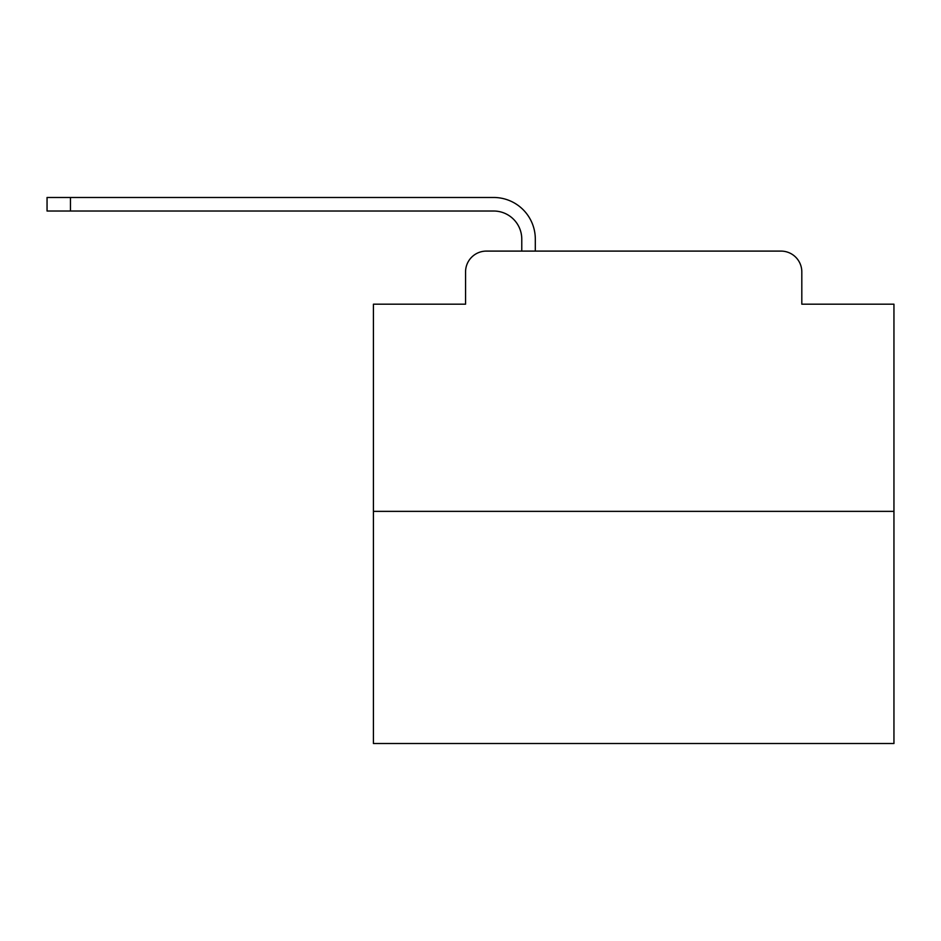 <?xml version="1.0" encoding="UTF-8"?>
<svg xmlns="http://www.w3.org/2000/svg" width="941" height="941" viewBox="0 0 941 941"><rect width="100%" height="100%" fill="white"/><g stroke="black" fill="none" stroke-linecap="round" stroke-linejoin="round"><path stroke-width="1.41" d="M465.56 271.914L465.56 304.19L465.56 271.914A20.82 20.82 0 0 1 486.379 251.094L521.773 251.094L521.773 239.12A28.112 28.112 0 0 0 493.66 211.019L47.05 211.019L47.05 197.481L493.66 197.481A41.639 41.639 0 0 1 535.311 239.12L535.311 251.094L552.485 251.094M893.95 511.363L373.424 511.363L373.424 743.519L893.95 743.519L893.95 304.19L801.814 304.19L801.814 271.914A20.82 20.82 0 0 0 780.995 251.094L486.379 251.094M373.424 511.363L373.424 304.19L465.56 304.19M714.889 251.094L780.995 251.094M801.814 304.19L801.814 271.914M521.773 239.12A28.112 28.112 0 0 0 493.66 211.019A28.112 28.112 0 0 1 521.773 239.12A28.112 28.112 0 0 0 493.66 211.019A28.112 28.112 0 0 1 521.773 239.12A28.112 28.112 0 0 0 493.66 211.019A28.112 28.112 0 0 1 521.773 239.12A28.112 28.112 0 0 0 493.66 211.019A28.112 28.112 0 0 1 521.773 239.12A28.112 28.112 0 0 0 493.66 211.019A28.112 28.112 0 0 1 521.773 239.12A28.112 28.112 0 0 0 493.66 211.019A28.112 28.112 0 0 1 521.773 239.12A28.112 28.112 0 0 0 493.66 211.019A28.112 28.112 0 0 1 521.773 239.12A28.112 28.112 0 0 0 493.66 211.019A28.112 28.112 0 0 1 521.773 239.12A28.112 28.112 0 0 0 493.66 211.019A28.112 28.112 0 0 1 521.773 239.12A28.112 28.112 0 0 0 493.66 211.019A28.112 28.112 0 0 1 521.773 239.12A28.112 28.112 0 0 0 493.66 211.019A28.112 28.112 0 0 1 521.773 239.12A28.112 28.112 0 0 0 493.66 211.019A28.112 28.112 0 0 1 521.773 239.12A28.112 28.112 0 0 0 493.66 211.019A28.112 28.112 0 0 1 521.773 239.12A28.112 28.112 0 0 0 493.66 211.019M70.469 211.019L70.469 197.481L493.66 197.481"/></g></svg>
